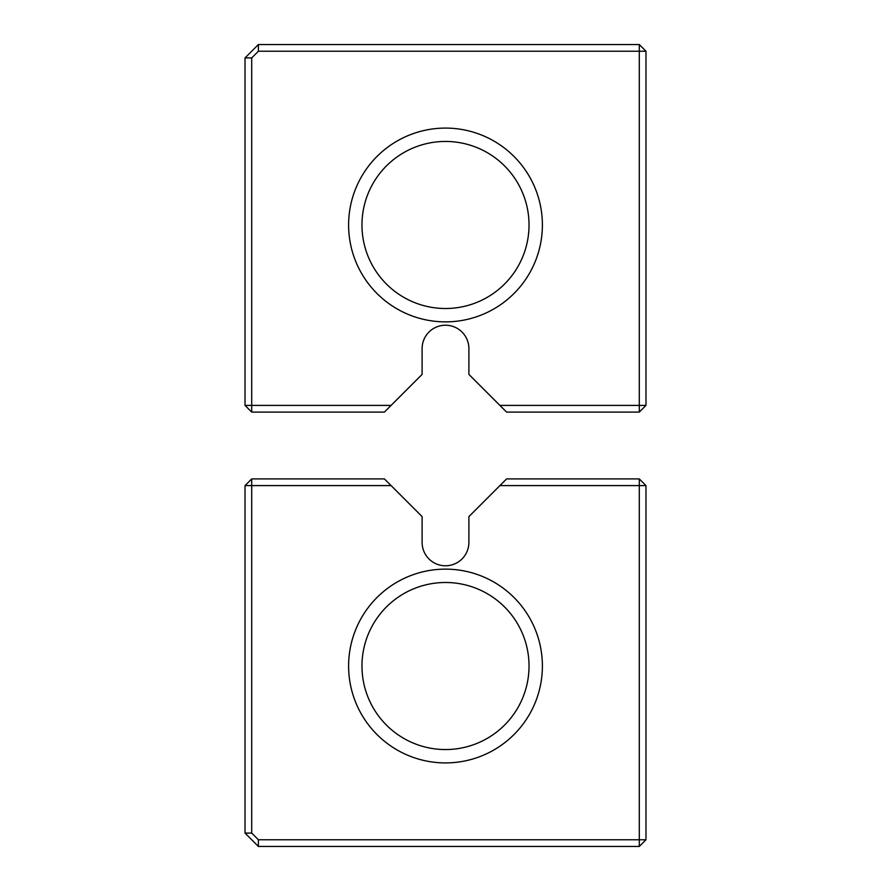 <?xml version="1.0" encoding="UTF-8"?>
<svg xmlns="http://www.w3.org/2000/svg" width="891" height="891" viewBox="0 0 891 891"><rect width="100%" height="100%" fill="white"/><g stroke="black" fill="none" stroke-linecap="round" stroke-linejoin="round"><path stroke-width="1.34" d="M258.39 44.55L639.293 44.55L645.975 51.233L645.975 405.405L639.293 412.088L506.589 412.088L468.889 374.387L468.889 348.604A23.389 23.389 0 0 0 445.5 325.215A23.389 23.389 0 0 0 422.111 348.604L422.111 374.387L391.093 405.405L251.708 405.405L251.708 57.915L245.025 57.915L258.39 44.55L258.39 51.233L639.293 51.233L639.293 44.55M258.39 51.233L251.708 57.915M391.093 405.405L384.411 412.088L251.708 412.088L251.708 405.405L245.025 405.405L245.025 57.915M645.975 51.233L639.293 51.233L639.293 405.405L499.907 405.405M445.5 321.874A96.896 96.896 0 0 0 529.41 176.529A96.896 96.896 0 0 0 361.59 176.529A96.896 96.896 0 0 0 445.5 321.874M251.708 412.088L245.025 405.405M639.293 412.088L639.293 405.405L645.975 405.405M445.5 308.509A83.531 83.531 0 0 0 517.838 183.212A83.531 83.531 0 0 0 373.162 183.212A83.531 83.531 0 0 0 445.5 308.509M251.708 478.913L245.025 485.595L251.708 485.595L251.708 478.913L384.411 478.913L422.111 516.613L422.111 542.396A23.389 23.389 0 0 0 445.5 565.785A23.389 23.389 0 0 0 468.889 542.396L468.889 516.613L499.907 485.595L639.293 485.595L639.293 839.768L258.39 839.768L251.708 833.085L251.708 485.595L391.093 485.595M445.5 762.919A96.896 96.896 0 0 0 529.41 617.574A96.896 96.896 0 0 0 361.59 617.574A96.896 96.896 0 0 0 445.5 762.919M251.708 833.085L245.025 833.085L245.025 485.595M639.293 478.913L645.975 485.595L639.293 485.595L639.293 478.913L506.589 478.913L499.907 485.595M645.975 485.595L645.975 839.768L639.293 846.45L258.39 846.45L245.025 833.085M639.293 846.45L639.293 839.768L645.975 839.768M258.39 839.768L258.39 846.45M445.5 749.554A83.531 83.531 0 0 0 517.838 624.257A83.531 83.531 0 0 0 373.162 624.257A83.531 83.531 0 0 0 445.5 749.554"/></g></svg>
